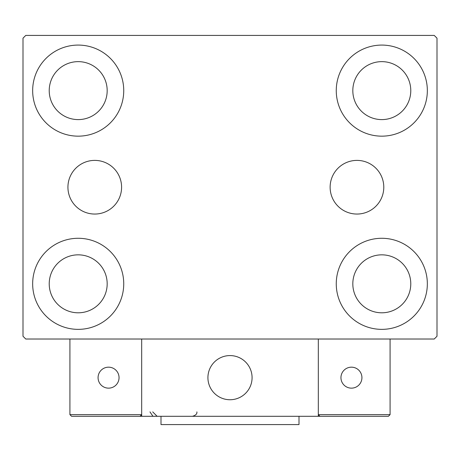 <?xml version="1.0" encoding="UTF-8"?>
<svg xmlns="http://www.w3.org/2000/svg" width="460" height="460" viewBox="0 0 460 460"><rect width="100%" height="100%" fill="white"/><g stroke="black" fill="none" stroke-linecap="round" stroke-linejoin="round"><path stroke-width="0.69" d="M383.789 187.22A26.829 26.829 0 0 0 356.96 160.39A26.829 26.829 0 0 0 330.13 187.22A26.829 26.829 0 0 0 356.96 214.049A26.829 26.829 0 0 0 383.789 187.22M121.59 187.22A26.829 26.829 0 0 0 94.76 160.39A26.829 26.829 0 0 0 67.93 187.22A26.829 26.829 0 0 0 94.76 214.049A26.829 26.829 0 0 0 121.59 187.22M32.66 283.82A45.54 45.54 0 0 1 78.2 238.28A45.54 45.54 0 0 1 123.74 283.82A45.54 45.54 0 0 1 78.2 329.36A45.54 45.54 0 0 1 32.66 283.82M336.26 90.62A45.54 45.54 0 0 1 381.8 45.08A45.54 45.54 0 0 1 427.34 90.62A45.54 45.54 0 0 1 381.8 136.16A45.54 45.54 0 0 1 336.26 90.62M336.26 283.82A45.54 45.54 0 0 1 381.8 238.28A45.54 45.54 0 0 1 427.34 283.82A45.54 45.54 0 0 1 381.8 329.36A45.54 45.54 0 0 1 336.26 283.82M32.66 90.62A45.54 45.54 0 0 1 78.2 45.08A45.54 45.54 0 0 1 123.74 90.62A45.54 45.54 0 0 1 78.2 136.16A45.54 45.54 0 0 1 32.66 90.62M49.22 90.62A28.98 28.98 0 0 1 78.2 61.64A28.98 28.98 0 0 1 107.18 90.62A28.98 28.98 0 0 1 78.2 119.6A28.98 28.98 0 0 1 49.22 90.62M352.82 283.82A28.98 28.98 0 0 1 381.8 254.84A28.98 28.98 0 0 1 410.78 283.82A28.98 28.98 0 0 1 381.8 312.8A28.98 28.98 0 0 1 352.82 283.82M352.82 90.62A28.98 28.98 0 0 1 381.8 61.64A28.98 28.98 0 0 1 410.78 90.62A28.98 28.98 0 0 1 381.8 119.6A28.98 28.98 0 0 1 352.82 90.62M49.22 283.82A28.98 28.98 0 0 1 78.2 254.84A28.98 28.98 0 0 1 107.18 283.82A28.98 28.98 0 0 1 78.2 312.8A28.98 28.98 0 0 1 49.22 283.82M434.24 35.42L25.76 35.42L23 38.18L23 336.26L25.76 339.02L434.24 339.02L437 336.26L437 38.18L434.24 35.42M207.92 377.66A22.08 22.08 0 0 1 230 355.58A22.08 22.08 0 0 1 252.08 377.66A22.08 22.08 0 0 1 230 399.74A22.08 22.08 0 0 1 207.92 377.66M318.32 416.3L141.68 416.3L141.68 339.02L318.32 339.02L318.32 416.3L333.776 416.3M233.749 399.418A22.08 22.08 0 0 0 251.758 373.911A22.08 22.08 0 0 0 226.251 355.902A22.08 22.08 0 0 0 208.242 381.409A22.08 22.08 0 0 0 233.749 399.418M342.056 416.3L388.424 416.3L390.08 414.644L390.08 339.02L318.32 339.02L318.32 414.644L390.08 414.644L388.424 416.3L319.976 416.3L318.32 414.644L319.976 416.3M141.68 416.3L71.576 416.3L69.92 414.644L69.92 339.02M141.68 414.644L140.024 416.3L141.68 414.644L69.92 414.644L71.576 416.3M340.952 377.66A10.488 10.488 0 0 0 351.44 388.148A10.488 10.488 0 0 0 361.928 377.66A10.488 10.488 0 0 0 351.44 367.172A10.488 10.488 0 0 0 340.952 377.66M108.56 388.148A10.488 10.488 0 0 0 119.048 377.66A10.488 10.488 0 0 0 108.56 367.172A10.488 10.488 0 0 0 98.072 377.66A10.488 10.488 0 0 0 108.56 388.148M299 416.3L299 424.58L161 424.58L161 416.3M149.96 411.884L152.72 415.978M152.72 411.884L157.136 416.3M196.88 411.884L196.88 411.884C197.231 413.856 195.759 415.328 192.464 416.3"/></g></svg>
